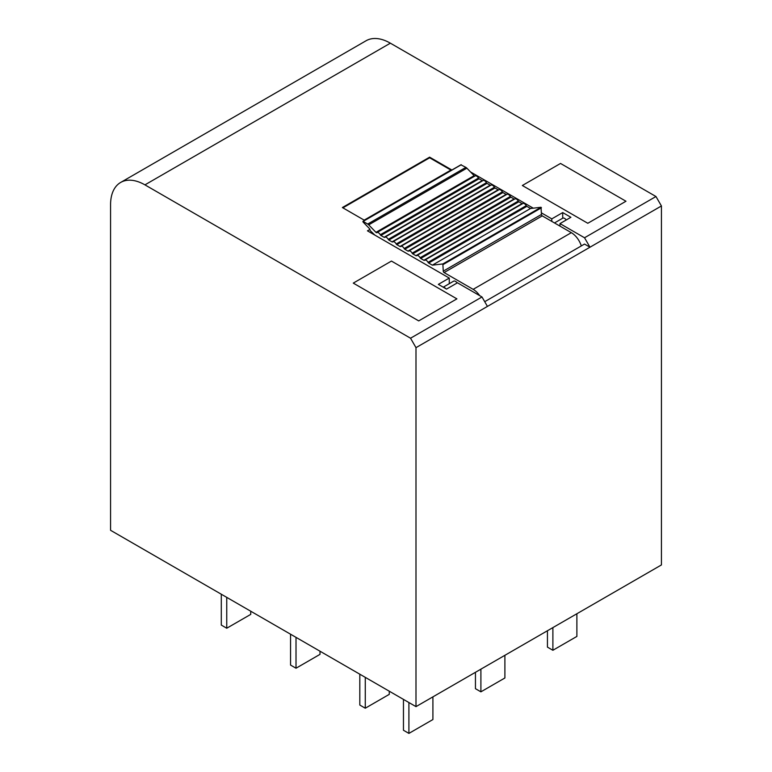 <?xml version="1.0" encoding="UTF-8"?>
<svg xmlns="http://www.w3.org/2000/svg" width="772" height="772" viewBox="0 0 772 772"><rect width="100%" height="100%" fill="white"/><g stroke="black" fill="none" stroke-linecap="round" stroke-linejoin="round"><path stroke-width="1.16" d="M559.98 226.119L559.98 223.6L584.529 237.766L589.982 247.214L415.992 347.661L415.992 706.631L661.43 564.94L661.43 205.97L589.982 247.214L584.529 244.068L484.719 301.688M415.992 347.661L410.54 338.213L481.989 296.969L487.441 306.416M410.54 338.213L144.933 184.865A48.588 28.053 -120 0 0 120.635 182.462A48.588 28.053 -120 0 0 110.57 204.705L110.57 530.296L415.992 706.631M584.529 237.766L655.968 196.522L661.43 205.97M655.968 196.522L390.362 43.174A48.588 28.053 -120 0 0 366.063 40.762L120.635 182.462M369.913 229.419L367.453 230.838L449.265 278.074L438.361 284.376L446.534 289.095L457.449 282.793L481.989 296.969M470.534 171.963L533.259 208.17M541.442 212.889L551.797 218.872L562.711 212.58L570.894 217.299L559.98 223.6M522.345 185.502L587.801 223.282L625.976 201.241L560.53 163.452L522.345 185.502L560.53 163.452L625.976 201.241L587.801 223.282L522.345 185.502M353.277 283.112L418.723 320.901L456.899 298.861L391.452 261.071L353.277 283.112L391.452 261.071L456.899 298.861L418.723 320.901L353.277 283.112M364.181 220.136L451.446 169.753L429.628 157.16L342.372 207.543L364.181 220.136M449.265 283.7L449.265 278.074M551.797 221.39L551.797 218.872M562.711 218.206L562.711 212.58M429.628 157.16L429.628 157.787L342.913 207.851M450.906 170.072L429.628 157.787M547.435 630.743L547.435 647.119L552.887 650.275L552.887 627.597M576.887 613.74L576.887 636.418L552.887 650.275M475.446 672.316L475.446 688.682L480.898 691.837L504.898 677.98L504.898 655.312M480.898 669.16L480.898 691.837M221.294 594.218L221.294 625.079L226.746 628.225L226.746 597.374M250.746 611.221L250.746 614.377L226.746 628.225M290.552 634.208L290.552 665.068L296.014 668.224L296.014 637.363M320.004 651.211L320.004 654.366L296.014 668.224M359.82 674.197L359.82 705.058L365.272 708.213L365.272 677.353M389.271 691.201L389.271 694.356L365.272 708.213M403.457 699.393L403.457 730.254L408.909 733.4L408.909 702.539M432.909 696.875L432.909 719.543L408.909 733.4M566.252 219.981A3.86 2.229 -120 0 0 562.692 218.215L554.489 222.944M581.306 245.93A15.43 8.907 -120 0 0 571.328 232.671L542.253 215.88L444.083 272.564L473.159 289.346A15.43 8.907 60 0 1 479.702 295.647M482.732 180.696A1.158 0.666 -120 0 1 482.239 180.6L479.074 178.776A1.158 0.666 -120 0 1 478.457 178.091A3.339 1.93 -120 0 0 475.002 175.968A1.158 0.666 -120 0 1 474.124 175.669L466.877 168.171A3.86 2.229 -120 0 0 465.873 167.379L461.009 164.88M490.693 185.29A1.158 0.666 -120 0 1 490.201 185.203L487.035 183.369A1.158 0.666 -120 0 1 486.418 182.694A3.339 1.93 -120 0 0 482.963 180.561A3.339 1.93 -120 0 0 482.857 180.638L384.91 237.178M498.654 189.893A1.158 0.666 -120 0 1 498.162 189.796L494.997 187.972A1.158 0.666 -120 0 1 494.379 187.287A3.339 1.93 -120 0 0 490.924 185.164A3.339 1.93 -120 0 0 490.818 185.232L392.871 241.781M506.625 194.486A1.158 0.666 -120 0 1 506.123 194.399L502.958 192.566A1.158 0.666 -120 0 1 502.34 191.89A3.339 1.93 -120 0 0 498.895 189.758A3.339 1.93 -120 0 0 498.78 189.825L400.842 246.374M514.586 199.089A1.158 0.666 -120 0 1 514.084 198.993L510.919 197.159A1.158 0.666 -120 0 1 510.302 196.484A3.339 1.93 -120 0 0 506.857 194.351A3.339 1.93 -120 0 0 506.741 194.428L408.803 250.977M522.548 203.683A1.158 0.666 -120 0 1 522.055 203.586L518.88 201.762A1.158 0.666 -120 0 1 518.263 201.077A3.339 1.93 -120 0 0 514.818 198.954A3.339 1.93 -120 0 0 514.702 199.022L416.764 255.571M542.253 215.88A1.158 0.666 -120 0 1 541.442 214.471L541.027 207.272L530.528 208.488L526.851 206.356A1.158 0.666 -120 0 1 526.234 205.68A3.339 1.93 -120 0 0 522.779 203.547A3.339 1.93 -120 0 0 522.673 203.625L424.725 260.164M474.124 175.669L375.954 232.343L368.707 224.855A3.86 2.229 -120 0 0 367.704 224.054L363.11 221.4L363.004 221.95L369.45 228.608A1.158 0.666 -120 0 1 369.962 229.747A1.158 0.666 -120 0 0 370.521 230.934L374.912 235.142M375.954 232.343A1.158 0.666 -120 0 0 376.832 232.642A3.339 1.93 -120 0 1 380.278 234.775A1.158 0.666 -120 0 0 380.895 235.45L384.07 237.284A1.158 0.666 -120 0 0 384.649 237.342A1.158 0.666 -120 0 0 384.688 237.313A3.339 1.93 -120 0 1 384.794 237.245A3.339 1.93 -120 0 1 388.248 239.368A1.158 0.666 -120 0 0 388.856 240.053L392.031 241.877A1.158 0.666 -120 0 0 392.61 241.935A1.158 0.666 -120 0 0 392.649 241.916A3.339 1.93 -120 0 1 392.755 241.839A3.339 1.93 -120 0 1 396.21 243.971A1.158 0.666 -120 0 0 396.827 244.647L399.993 246.48A1.158 0.666 -120 0 0 400.572 246.538A1.158 0.666 -120 0 0 400.61 246.509A3.339 1.93 -120 0 1 400.716 246.432A3.339 1.93 -120 0 1 404.171 248.565A1.158 0.666 -120 0 0 404.789 249.24L407.954 251.074A1.158 0.666 -120 0 0 408.533 251.132A1.158 0.666 -120 0 0 408.571 251.103A3.339 1.93 -120 0 1 408.678 251.035A3.339 1.93 -120 0 1 412.132 253.158A1.158 0.666 -120 0 0 412.75 253.843L415.915 255.667A1.158 0.666 -120 0 0 416.494 255.725A1.158 0.666 -120 0 0 416.533 255.706A3.339 1.93 -120 0 1 416.648 255.628A3.339 1.93 -120 0 1 420.093 257.761A1.158 0.666 -120 0 0 420.711 258.437L423.876 260.27A1.158 0.666 -120 0 0 424.455 260.328A1.158 0.666 -120 0 0 424.494 260.299A3.339 1.93 -120 0 1 424.61 260.232A3.339 1.93 -120 0 1 428.055 262.355A1.158 0.666 -120 0 0 428.672 263.04L432.359 265.163L530.528 208.488M541.442 214.471L443.263 271.146L442.858 263.947L432.359 265.163M443.263 271.146A1.158 0.666 -120 0 0 444.083 272.564M457.178 282.957A3.86 2.229 -120 0 0 453.608 281.191L443.224 287.184M445.82 288.68A3.86 2.229 -120 0 0 443.446 287.309M390.362 43.174L144.933 184.865M473.159 289.346L571.328 232.671M461.28 164.725L363.11 221.4M465.873 167.379L367.704 224.054M466.877 168.171L368.707 224.855M475.002 175.968L376.832 232.642M478.457 178.091L380.278 234.775M479.074 178.776L380.895 235.45M482.239 180.6L384.07 237.284M486.418 182.694L388.248 239.368M487.035 183.369L388.856 240.053M490.201 185.203L392.031 241.877M494.379 187.287L396.21 243.971M494.997 187.972L396.827 244.647M498.162 189.796L399.993 246.48M502.34 191.89L404.171 248.565M502.958 192.566L404.789 249.24M506.123 194.399L407.954 251.074M510.302 196.484L412.132 253.158M510.919 197.159L412.75 253.843M514.084 198.993L415.915 255.667M518.263 201.077L420.093 257.761M518.88 201.762L420.711 258.437M522.055 203.586L423.876 260.27M526.234 205.68L428.055 262.355M526.851 206.356L428.672 263.04M541.027 207.272L442.858 263.947M541.442 207.784L443.263 264.458M461.087 164.706L362.917 221.381M482.963 180.561L384.794 237.245M490.924 185.164L392.755 241.839M498.895 189.758L400.716 246.432M506.857 194.351L408.678 251.035M514.818 198.954L416.648 255.628M522.779 203.547L424.61 260.232"/></g></svg>
